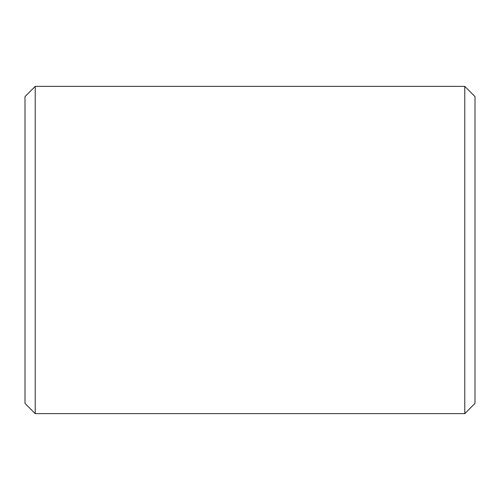 <?xml version="1.0" encoding="UTF-8"?>
<svg xmlns="http://www.w3.org/2000/svg" width="500" height="500" viewBox="0 0 500 500"><rect width="100%" height="100%" fill="white"/><g stroke="black" fill="none" stroke-linecap="round" stroke-linejoin="round"><path stroke-width="0.75" d="M25 403.406L25 96.594L35.225 86.363L35.225 413.638L25 403.406M464.775 86.363L475 96.594L475 403.406L464.775 413.638L464.775 86.363L35.225 86.363M464.775 413.638L35.225 413.638"/></g></svg>

